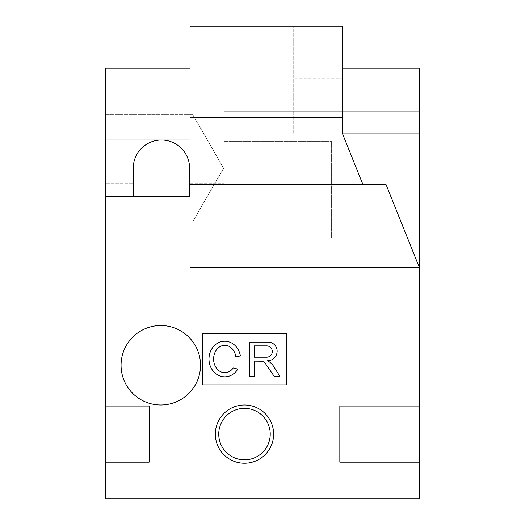 <?xml version="1.0" encoding="UTF-8"?>
<svg xmlns="http://www.w3.org/2000/svg" width="525" height="525" viewBox="0 0 525 525"><rect width="100%" height="100%" fill="white"/><g stroke="black" fill="none" stroke-linecap="round" stroke-linejoin="round"><path stroke-width="0.39" stroke-dasharray="2.62 1.97" d="M266.641 357.203L254.257 357.203L254.257 345.89L266.641 345.89A5.657 5.657 0 0 1 272.298 351.547A5.657 5.657 0 0 1 266.641 357.203M233.251 367.986A13.683 11.182 -90 0 1 215.703 367.001A13.683 11.182 -90 0 1 220.572 346.356A13.683 11.182 -90 0 1 235.85 356.961L240.358 355.898A17.791 15.809 -90 0 0 218.059 342.937A17.791 15.809 -90 0 0 212.737 370.538A17.791 15.809 -90 0 0 237.812 369.134L233.251 367.986M105.709 406.048L149.139 406.048L149.139 462.197L105.709 462.197M223.617 168.21L192.55 222.029L223.617 168.21L192.55 114.391L223.617 168.21M105.709 114.391L192.55 114.391L105.709 114.391L105.709 140.031L105.709 114.391M105.709 196.389L105.709 222.029L192.55 222.029L105.709 222.029L105.709 196.389L190.037 196.389L190.037 140.031L105.709 140.031M160.794 325.533A39.729 39.729 0 0 0 126.387 385.127A39.729 39.729 0 0 0 195.202 385.127A39.729 39.729 0 0 0 160.794 325.533M419.291 137.064L419.291 111.641L223.939 111.641L223.939 208.044L419.291 208.044L419.291 137.064L223.939 137.064M189.61 196.389L189.61 183.678L223.939 183.678L223.939 208.044L419.291 208.044L419.291 111.641L223.939 111.641L223.939 183.678L189.61 183.678L189.61 168.21A28.179 28.179 0 0 0 161.431 140.031A28.179 28.179 0 0 0 133.252 168.21L133.252 183.678L105.709 183.678L133.252 183.678L133.252 196.389L189.61 196.389L133.252 196.389M331.36 237.707L419.291 237.707L419.291 498.75L105.709 498.75L105.709 68.204L419.291 68.204L419.291 237.707L331.36 237.707L331.36 141.304L223.939 141.304L331.36 141.304L331.36 237.707M190.037 68.204L342.589 68.204M419.291 462.197L339.839 462.197L339.839 406.048L419.291 406.048M190.037 184.741L386.131 184.741M342.589 78.159L342.589 133.888L293.226 133.888L293.226 26.25L190.037 26.25L190.037 133.888L293.226 133.888L293.226 26.25L342.589 26.25L342.589 78.159L293.226 78.159M190.037 140.031L190.037 133.888L419.291 133.888M190.037 267.376L190.037 196.389M286.296 333.624L202.683 333.624L202.683 384.864L286.296 384.864L286.296 333.624M267.514 360.767A9.621 9.621 0 0 0 277.128 351.153A9.05 9.05 0 0 0 268.078 342.103L249.723 342.103L249.723 376.386L254.257 376.386L254.257 361.161L261.037 361.22A5.657 5.657 0 0 1 265.342 363.471L274.234 376.386L279.937 376.386L274.017 367.034A15.868 15.868 0 0 0 267.514 360.767M342.589 50.085L293.226 50.085M342.589 106.234L293.226 106.234"/><path stroke-width="0.79" d="M266.641 357.203L254.257 357.203L254.257 345.89L266.641 345.89A5.657 5.657 0 0 1 272.298 351.547A5.657 5.657 0 0 1 266.641 357.203M233.251 367.986A13.683 11.182 -90 0 1 215.703 367.001A13.683 11.182 -90 0 1 220.572 346.356A13.683 11.182 -90 0 1 235.85 356.961L240.358 355.898A17.791 15.809 -90 0 0 218.059 342.937A17.791 15.809 -90 0 0 212.737 370.538A17.791 15.809 -90 0 0 237.812 369.134L233.251 367.986M149.139 462.197L149.139 406.048L105.709 406.048L105.709 462.197L149.139 462.197M190.037 196.389L105.709 196.389L105.709 140.031L190.037 140.031M244.493 463.26A29.131 29.131 0 0 1 219.26 419.56A29.131 29.131 0 0 1 269.719 419.56A29.131 29.131 0 0 1 244.493 463.26M244.493 459.867A25.745 25.745 0 0 0 266.785 421.253A25.745 25.745 0 0 0 222.193 421.253A25.745 25.745 0 0 0 244.493 459.867M160.794 325.533A39.729 39.729 0 0 1 195.202 385.127A39.729 39.729 0 0 1 126.387 385.127A39.729 39.729 0 0 1 160.794 325.533M105.709 140.031L105.709 68.204L190.037 68.204M342.589 68.204L419.291 68.204L419.291 267.376L386.131 184.741L362.998 184.741L342.589 133.888L342.589 26.25L190.037 26.25L190.037 117.357L342.589 117.357M189.61 196.389L189.61 168.21A28.179 28.179 0 0 0 161.431 140.031A28.179 28.179 0 0 0 133.252 168.21L133.252 196.389M105.709 462.197L105.709 498.75L419.291 498.75L419.291 267.376L190.037 267.376L190.037 184.741L362.998 184.741M419.291 406.048L339.839 406.048L339.839 462.197L419.291 462.197M190.037 117.357L190.037 184.741M342.589 133.888L419.291 133.888M105.709 196.389L105.709 406.048M286.296 384.864L202.683 384.864L202.683 333.624L286.296 333.624L286.296 384.864M277.128 351.153A9.05 9.05 0 0 0 268.078 342.103L249.723 342.103L249.723 376.386L254.257 376.386L254.257 361.161L261.037 361.22A5.657 5.657 0 0 1 265.342 363.471L274.234 376.386L279.937 376.386L274.017 367.034A15.868 15.868 0 0 0 267.514 360.767A9.621 9.621 0 0 0 277.128 351.153"/></g></svg>
